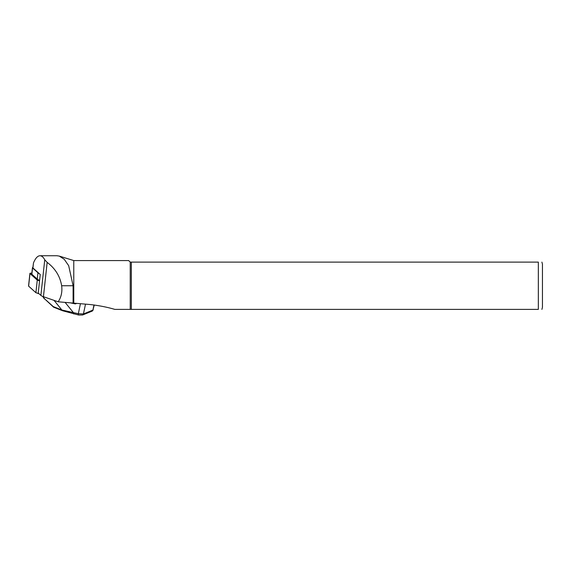 <?xml version="1.0" encoding="UTF-8"?>
<svg xmlns="http://www.w3.org/2000/svg" width="571" height="571" viewBox="0 0 571 571"><rect width="100%" height="100%" fill="white"/><g stroke="black" fill="none" stroke-linecap="round" stroke-linejoin="round"><path stroke-width="0.86" d="M58.185 301.795C61.275 297.106 62.425 291.752 61.647 285.75C60.091 276.285 55.259 268.491 47.157 262.382L44.745 259.805C43.31 257.121 41.726 255.765 39.984 255.737C37.6 255.829 35.431 258.235 33.475 262.96L32.847 267.785A2.056 0.492 6.2 0 0 32.932 267.949L40.241 274.515L38.236 293.023L40.891 295.414A10.278 2.47 -173.8 0 0 43.439 296.706L58.185 301.795L89.74 304.5C98.897 305.514 107.255 307.148 114.821 309.389L538.339 309.389C543.521 309.389 543.521 309.389 538.339 309.389L538.339 262.11C543.521 262.11 543.521 262.11 538.339 262.11L131.33 262.11L131.33 309.389M39.984 255.737L56.979 255.737L59.291 256.101L64.252 259.305L68.677 265.672L73.102 285.75L73.102 303.122M59.291 256.094L73.773 260.569L73.773 303.122M541.9 262.11L542.45 264.166L542.45 307.334L541.9 309.389M131.33 262.11L130.224 262.11L130.224 309.389M130.224 262.11L128.682 260.569L73.773 260.569M43.011 296.549L44.374 298.633L53.26 306.584L61.889 310.017L78.334 313.715L83.43 313.964L92.902 310.103L94.279 304.993M80.44 303.708L78.334 313.715A1.642 0.65 102.3 0 0 78.677 315.028M65.115 302.416L73.438 312.644A1.642 0.65 102.3 0 0 73.78 313.964M53.26 306.584L53.681 307.212M54.031 300.36L61.889 310.017A1.642 1.206 111.7 0 0 62.475 310.71L53.695 307.219M44.374 298.633L53.51 307.105M39.228 273.609A12.127 2.919 -173.8 0 1 37.929 272.781L32.547 267.942A2.47 0.592 -173.8 0 1 32.44 267.742A2.47 0.592 -173.8 0 1 32.882 267.456M39.606 280.375A12.127 2.919 -173.8 0 1 37.251 279.091L31.862 274.251A2.47 0.592 -173.8 0 1 31.755 274.044L32.44 267.742M39.113 293.815L35.909 292.695L28.621 286.142A1.642 0.393 -173.8 0 1 28.55 286.007L29.913 273.409A1.642 0.393 -173.8 0 1 31.84 273.231M39.549 280.896L37.272 280.097L35.909 292.695M37.272 280.097L29.985 273.545A1.642 0.393 -173.8 0 1 29.913 273.409M44.745 259.805L40.891 295.414M33.475 262.96L32.932 267.949M47.157 262.382L43.439 296.706M73.102 285.75L61.647 285.75M62.482 310.71L78.691 315.035L82.602 314.999L92.074 311.138A1.642 1.456 67.8 0 0 92.902 310.103L93.987 304.957M85.5 304.143L83.43 313.964A1.642 1.456 67.8 0 1 82.609 314.992M75.379 303.265L75.144 303.365A1.642 1.456 -112.2 0 0 75.9 303.308M74.237 303.165L75.144 303.365L74.922 303.829L70.718 302.916M76.485 303.365L76.414 303.429A2.056 1.82 67.8 0 1 74.922 303.829M37.929 272.781L37.251 279.091M32.547 267.942L31.862 274.251M29.985 273.545L28.621 286.142M44.31 298.854L42.718 296.435M92.074 311.138L93.266 309.782"/></g></svg>
